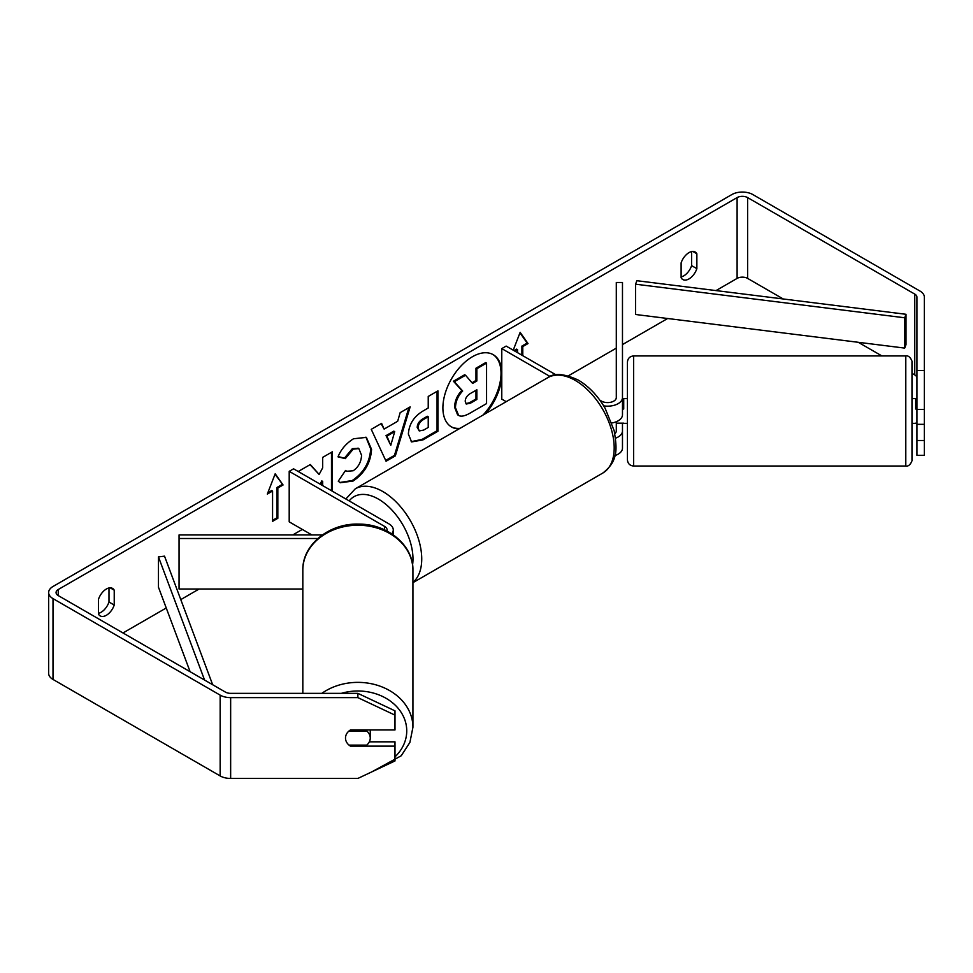 <?xml version="1.0" encoding="UTF-8"?>
<svg xmlns="http://www.w3.org/2000/svg" width="973" height="973" viewBox="0 0 973 973"><rect width="100%" height="100%" fill="white"/><g stroke="black" fill="none" stroke-linecap="round" stroke-linejoin="round"><path stroke-width="1.46" d="M615.544 438.191A14.85 8.575 0 0 0 622.477 430.93L622.477 423.158M622.477 430.93L622.477 448.103A14.85 8.575 180 0 1 614.863 455.595M599.855 400.183L601.509 401.131A8.66 4.999 180 0 0 610.947 402.214A8.66 4.999 180 0 0 616.298 397.592L616.298 282.486L622.477 282.486L622.477 414.766A14.85 8.575 180 0 1 611.883 422.987M622.477 397.592A14.85 8.575 180 0 1 603.674 405.863M614.827 433.715A8.66 4.999 0 0 0 616.298 430.93L616.298 421.735M506.215 401.667L501.776 399.112L501.776 348.602L506.155 346.084L555.997 374.86M550.11 376.515L501.776 348.602M322.367 534.931L179.056 534.931L179.056 538.495L317.855 538.495M179.056 538.495L179.056 589.006L302.822 589.006M391.693 533.776A14.85 8.575 0 0 0 393.274 529.92A14.85 8.575 0 0 0 388.932 523.863L293.578 468.816L289.2 471.333L289.2 521.844L311.859 534.931M386.889 530.99A8.66 4.999 0 0 0 387.096 529.92A8.66 4.999 0 0 0 384.554 526.393L289.2 471.333M302.822 693.348L302.822 570.178A55.06 44.953 -0 0 1 357.869 525.225A55.06 44.953 -0 0 1 412.929 570.178L412.929 727.317A55.06 44.953 180 0 0 380.747 686.427A55.06 44.953 180 0 0 321.832 693.348M370.19 729.957A12.369 10.107 -0 0 1 370.251 730.893L370.251 738.033A12.369 10.107 -0 0 1 366.712 745.111L349.039 745.111A12.369 10.107 -0 0 1 345.5 738.033L345.5 738.033A12.369 10.107 -0 0 1 349.039 730.966L366.712 730.966A12.369 10.107 -0 0 1 370.251 738.033M366.712 730.966L366.712 729.957M483.009 415.07A41.73 24.094 120 0 0 492.812 354.44M485.758 413.476A41.73 24.094 120 0 0 501.776 376.892M501.776 370.822A41.73 24.094 120 0 0 493.25 354.695A41.73 24.094 120 0 0 472.392 356.75A41.73 24.094 120 0 0 445.135 393.53A41.73 24.094 120 0 0 451.533 426.965A41.73 24.094 120 0 0 459.025 428.923M783.229 298.966L747.605 278.4A7.419 4.281 0 0 0 737.108 278.4L716.006 290.586M667.648 318.499L622.477 344.576M616.298 348.152L568.366 375.821M302.323 529.421L292.788 534.931M199.124 589.006L180.783 599.599M166.249 607.979L122.987 632.961M916.931 370.579L924.35 370.579L924.35 409.499L916.931 409.499L916.931 297.118A7.419 4.281 0 0 0 914.754 294.089L747.605 197.592A7.419 4.281 0 0 0 737.108 197.592L58.246 589.529A7.419 4.281 0 0 0 56.069 592.557A7.419 4.281 0 0 0 58.246 595.585L225.395 692.083A7.419 4.281 0 0 0 230.65 693.348L357.869 693.348L394.989 710.837L394.989 715.131L357.869 697.629L357.869 693.348M332.365 491.207L332.365 451.788L322.671 457.383L322.671 467.831L319.12 474.447L310.326 464.522L298.675 471.236L299.66 472.319M320.993 484.651L322.671 481.404L322.671 485.612M384.116 429.081L397.677 421.26L400.146 412.661L410.156 406.884L395.342 455.875L386.062 461.238L371.248 429.336L381.586 423.377L384.116 429.081L381.063 423.669M681.112 262.88A12.369 7.139 -60 0 1 695.172 252.031A12.369 7.139 -60 0 1 696.863 253.795L696.863 268.657A12.369 7.139 -60 0 1 688.993 278.91A12.369 7.139 -60 0 1 682.803 279.519A12.369 7.139 -60 0 1 681.112 277.755L681.112 262.88M98.492 599.259L98.492 614.133A12.369 7.139 120 0 0 100.17 615.897A12.369 7.139 120 0 0 106.361 615.289A12.369 7.139 120 0 0 114.23 605.036L114.23 590.173A12.369 7.139 120 0 0 112.552 588.41A12.369 7.139 120 0 0 98.492 599.259M267.332 494.065L275.201 473.778L283.07 484.98L277.828 488.008L277.828 518.305L272.574 521.346L272.574 491.037L267.332 494.065M521.905 355.169L521.905 346.084L522.781 346.583L528.023 343.554L520.154 332.352L513.233 350.171M522.781 346.583L522.781 355.68M514.899 351.131L517.527 349.611L517.527 352.652M408.38 434.104L408.38 433.994C409.049 423.997 414.072 416.249 423.437 410.764L428.229 407.991L428.229 396.449L437.935 390.842L437.935 431.246L422.927 439.905L411.603 441.924L408.38 434.104M338.008 456.848C340.951 449.477 346.12 443.457 353.503 438.774L366.359 437.376L371.552 449.368C370.701 462.759 364.547 473.304 353.102 481.027L340.258 482.754L338.263 481.173L345.561 470.446L346.716 471.273L353.199 470.762C358.441 467.125 361.214 461.956 361.555 455.255L358.842 448.577L353.199 449.173L345.306 458.636L338.008 456.848M98.492 613.306A12.369 7.139 120 0 0 101.119 612.248A12.369 7.139 120 0 0 108.988 602.007L108.988 587.972M691.621 251.593L691.621 265.629A12.369 7.139 -60 0 1 683.739 275.87A12.369 7.139 -60 0 1 681.112 276.928M924.35 370.579L924.35 297.118A14.85 8.575 0 0 0 919.996 291.061L752.847 194.564A14.85 8.575 0 0 0 731.854 194.564L53.004 586.488A14.85 8.575 0 0 0 48.65 592.557A14.85 8.575 0 0 0 53.004 598.614L220.153 695.123A14.85 8.575 0 0 0 230.65 697.629L357.869 697.629M916.931 377.938A7.419 4.281 0 0 0 914.754 374.909L911.981 373.304M881.891 355.923L858.271 342.301M48.65 592.557L48.65 673.365A14.85 8.575 0 0 0 53.004 679.434L220.153 775.931A14.85 8.575 0 0 0 230.65 778.436L357.869 778.436L394.989 760.947L394.989 746.121L350.45 746.121A12.369 10.107 -0 0 1 345.5 738.033A12.369 10.107 -0 0 1 350.45 729.957L394.989 729.957L394.989 715.131M369.339 741.827L394.989 741.827L394.989 746.121M916.931 424.325L916.931 455.315L924.35 455.315L924.35 424.325L916.931 424.325L916.931 409.499M916.931 440.489L924.35 440.489M924.35 409.499L924.35 424.325M696.863 253.795L692.8 251.448M696.863 268.657L691.621 265.629M350.45 745.111L350.45 746.121M114.23 590.173L110.18 587.826M114.23 605.036L108.988 602.007M451.095 426.709A41.73 24.094 120 0 0 460.022 428.339M454.586 407.225L454.586 407.115C454.817 400.815 457.213 395.281 461.798 390.514L453.43 381.221L454.306 381.732L465.532 375.25L472.586 383.435L476.855 380.978L476.855 368.718L486.573 363.099L486.573 403.588L469.983 413.172C464.68 416.152 460.874 416.894 458.563 415.362L457.602 414.814L454.586 407.225L455.461 407.614C455.68 401.314 458.088 395.78 462.674 391.012L454.306 381.732M465.532 375.25L464.656 374.751L453.43 381.221M472.014 382.766L475.979 380.467L475.979 368.208L485.697 362.601L486.573 363.099M457.687 414.863L458.38 415.264M457.76 414.899L458.636 415.41L455.461 407.723M475.979 368.208L476.855 368.718M475.979 380.467L476.855 380.978M461.798 390.514L462.674 391.012M275.018 474.252L283.07 484.98M282.206 484.469L276.952 487.497L277.828 488.008M276.952 487.497L276.952 517.806L277.828 518.305M272.574 520.336L276.952 517.806M267.83 492.764L271.698 490.526L272.574 491.037M514.024 350.621L516.651 349.112L517.527 349.611M521.905 346.084L527.147 343.055L528.023 343.554M527.147 343.055L519.971 332.827M408.903 407.602L394.466 455.364L395.342 455.875M394.466 455.364L385.685 460.436M394.697 431.635L393.822 431.136L386.026 435.636L390.781 445.318L394.697 431.635L386.901 436.135L390.781 445.318M386.026 435.636L386.901 436.135M437.059 391.353L437.059 430.747L437.935 431.246M437.059 430.747L422.063 439.407L411.178 441.657M428.229 416.76L427.354 416.262L422.756 418.913C419.181 421.139 417.332 423.96 417.21 427.366L419.254 430.942L423.681 430.066L428.229 427.439L428.229 416.76L423.632 419.412C420.056 421.65 418.208 424.459 418.086 427.877L419.254 430.942M310.046 464.68L319.12 474.447M331.489 490.708L331.489 452.299M320.117 484.14L321.795 480.893L322.671 481.404M365.921 437.132L370.677 448.869C369.825 462.248 363.683 472.805 352.226 480.528L339.82 482.486M345.488 470.543L346.716 471.273M358.392 448.358L352.335 448.662L344.43 458.125L345.306 458.636M344.43 458.125L338.13 456.58M465.228 401.277L466.274 404.026L470.482 403.163L476.855 399.489L476.855 389.772L470.433 393.469C467.052 395.549 465.313 398.152 465.228 401.277M465.885 403.71L469.618 402.652L475.979 398.979L476.855 399.489M475.979 398.979L475.979 390.27M905.79 355.923L633.618 355.923L633.618 466.043L905.79 466.043L905.79 355.923C909.95 354.914 912.698 362.078 911.981 362.114L911.981 459.852L911.981 423.352L915.69 423.352M623.717 423.352L627.427 423.352L627.427 439.2L627.427 362.114C627.792 358.356 629.859 356.3 633.618 355.923M916.931 409.013L915.69 409.013L915.69 398.614L911.981 398.614L911.981 382.766M915.69 398.808L916.931 398.808M915.69 423.158L916.931 423.158M627.427 382.766L627.427 398.614L623.717 398.614L623.717 409.013L622.477 409.013M633.618 466.043C629.859 465.666 627.792 463.61 627.427 459.852L627.427 439.2M623.717 398.808L622.477 398.808M623.717 423.158L616.298 423.158M906.009 314.291L906.009 344.6L904.695 348.091L635.576 314.498L635.576 284.201L636.877 280.711L906.009 314.291L904.695 317.782L904.695 348.091M904.695 317.782L635.576 284.201M204.585 680.078L158.465 556.909L158.465 587.218L190.112 671.711M212.661 684.737L164.522 556.155L158.465 556.909M384.554 526.393L384.554 529.847M341.341 693.348A48.869 39.905 -0 0 1 406.738 730.893A48.869 39.905 -0 0 1 394.989 756.848M737.108 197.592L737.108 278.4M58.246 589.529L58.246 595.585M230.65 697.629L230.65 778.436M747.605 197.592L747.605 278.4M914.754 294.089L914.754 374.909M53.004 598.614L53.004 679.434M220.153 695.123L220.153 775.931M454.586 407.115L455.461 407.614M422.063 439.407L422.927 439.905M417.21 427.488L418.086 427.986M422.756 418.913L423.632 419.412M417.21 427.366L418.086 427.877M370.677 448.748L371.552 449.258M370.677 448.869L371.552 449.368M352.226 480.528L353.102 481.027M352.335 448.662L353.199 449.173M469.618 402.652L470.482 403.163M602.786 473.06A55.06 31.781 -120 0 0 611.226 428.935A55.06 31.781 -120 0 0 575.262 380.419A55.06 31.781 -120 0 0 547.738 377.694C553.953 372.756 564.158 373.559 578.351 380.115C588.933 386.427 597.872 395.841 605.157 408.356L614.194 430.759C616.76 447.653 618.998 460.655 602.786 473.06L412.929 582.669M547.738 377.694L355.279 488.811A55.06 31.781 60 0 1 382.803 491.535A55.06 31.781 60 0 1 417.989 537.558A55.06 31.781 60 0 1 412.929 582.353M412.564 564.912A48.869 28.217 -120 0 0 378.436 499.113A48.869 28.217 -120 0 0 349.161 500.913M393.274 534.858L393.274 529.92M371.65 771.954L401.241 755.753L409.901 742.423L412.929 727.317M302.822 570.178C302.165 544.649 329.579 522.951 358.952 524.106C387.558 523.948 413.537 545.318 412.929 570.178M358.842 448.577L357.967 448.079M905.79 466.043C910.035 467.076 912.723 459.694 911.981 459.852M355.279 488.811L345.841 498.991"/></g></svg>
